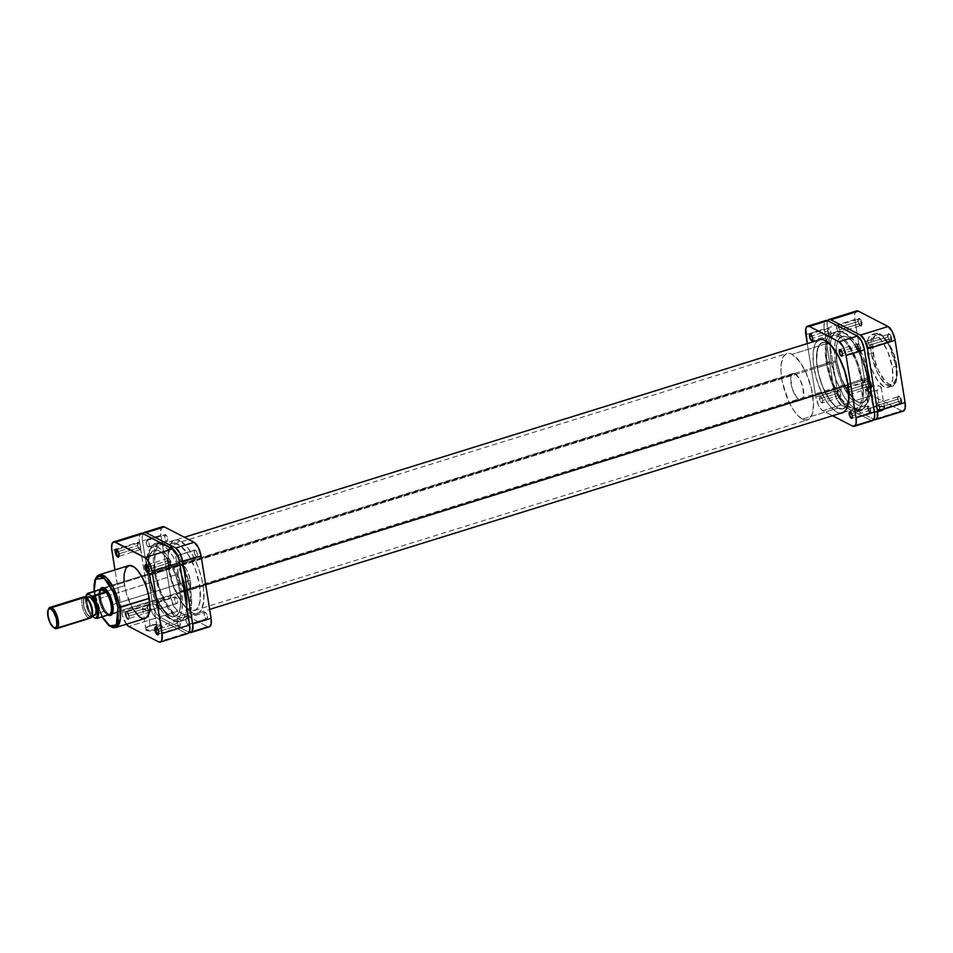 <?xml version="1.0" encoding="UTF-8"?>
<svg xmlns="http://www.w3.org/2000/svg" width="953" height="953" viewBox="0 0 953 953"><rect width="100%" height="100%" fill="white"/><g stroke="black" fill="none" stroke-linecap="round" stroke-linejoin="round"><path stroke-width="0.71" stroke-dasharray="4.76 3.57" d="M896.582 365.523C895.903 358.602 889.673 339.78 880.965 334.968C872.364 330.822 871.578 346.01 873.198 353.42L871.352 353.48L870.887 341.829L875.462 333.455L882.395 336.135L889.34 345.915L895.975 366.226L896.725 365.69L894.188 355.683L890.376 346.416L885.73 339.149L880.965 334.968L877.737 334.265L875.128 335.73L873.353 339.244L872.579 344.498L874.187 358.316L878.344 370.348L885.254 381.164L888.815 383.976L892.044 384.678L895.343 382.26L896.785 378.115L897.118 370.193L896.725 365.69L895.975 366.226A27.637 10.543 -107.3 0 0 875.462 333.455A27.637 10.543 -107.3 0 0 871.352 353.48L867.671 354.623A27.637 10.543 72.7 0 1 871.781 334.598A27.637 10.543 72.7 0 1 892.294 367.37L895.975 366.226L892.294 367.37L892.794 378.782L891.615 383.749L889.435 386.763L886.433 387.549L884.122 386.799L877.82 380.747L872.043 370.038L867.671 354.623L867.444 341.365L868.35 338.244L870.53 335.242L873.532 334.443L875.855 335.194L882.144 341.245L887.922 351.955L892.294 367.37A27.637 10.543 72.7 0 1 888.184 387.394A27.637 10.543 72.7 0 1 867.671 354.623L871.352 353.48A27.637 10.543 -107.3 0 0 891.865 386.251A27.637 10.543 -107.3 0 0 895.975 366.226L896.439 377.876L891.865 386.251L884.932 383.571L877.987 373.802L871.352 353.48L873.198 353.42C873.877 360.353 880.107 379.163 888.815 383.976C897.416 388.121 898.202 372.933 896.582 365.523M861.083 323.186A3.467 1.322 72.7 0 1 859.951 325.569A3.467 1.322 72.7 0 1 857.986 321.578L858.296 321.232A4.169 1.584 -107.3 0 0 860.654 326.009A4.169 1.584 -107.3 0 0 862 323.15L839.629 329.857A3.467 1.322 72.7 0 1 839.116 332.371A3.467 1.322 72.7 0 1 836.531 328.249L857.986 321.578A3.467 1.322 -107.3 0 0 860.571 325.7A3.467 1.322 -107.3 0 0 861.083 323.186A3.467 1.322 -107.3 0 0 858.51 319.064A3.467 1.322 -107.3 0 0 857.986 321.578L836.531 328.249A3.467 1.322 72.7 0 1 837.044 325.735A3.467 1.322 72.7 0 1 839.629 329.857L861.083 323.186L862.096 323.889L861.441 326.152L860.011 325.414L858.677 322.793L858.2 319.815L858.867 318.231L860.666 319.493L862 323.15A4.169 1.584 -107.3 0 0 860.285 318.969A4.169 1.584 -107.3 0 0 858.403 318.767A4.169 1.584 -107.3 0 0 858.296 321.232L857.986 321.578A3.467 1.322 72.7 0 1 858.081 319.529A3.467 1.322 72.7 0 1 859.654 319.696A3.467 1.322 72.7 0 1 861.083 323.186M871.054 385.429A3.467 1.322 72.7 0 1 869.922 387.811A3.467 1.322 72.7 0 1 867.957 383.821L868.266 383.475A4.169 1.584 -107.3 0 0 870.625 388.252A4.169 1.584 -107.3 0 0 871.971 385.393L849.6 392.1A3.467 1.322 72.7 0 1 849.075 394.613A3.467 1.322 72.7 0 1 846.502 390.492L867.957 383.821A3.467 1.322 -107.3 0 0 870.542 387.942A3.467 1.322 -107.3 0 0 871.054 385.429A3.467 1.322 -107.3 0 0 868.481 381.307A3.467 1.322 -107.3 0 0 867.957 383.821L846.502 390.492A3.467 1.322 72.7 0 1 847.014 387.978A3.467 1.322 72.7 0 1 849.6 392.1L871.054 385.429L872.066 386.132L871.411 388.395L869.982 387.657L868.648 385.036L868.171 382.058L868.838 380.473L870.637 381.736L871.971 385.393A4.169 1.584 -107.3 0 0 870.256 381.212A4.169 1.584 -107.3 0 0 868.362 381.009A4.169 1.584 -107.3 0 0 868.266 383.475L867.957 383.821A3.467 1.322 72.7 0 1 868.052 381.772A3.467 1.322 72.7 0 1 869.624 381.939A3.467 1.322 72.7 0 1 871.054 385.429M900.752 400.796A3.467 1.322 72.7 0 1 899.62 403.179A3.467 1.322 72.7 0 1 897.655 399.188L897.964 398.842A4.169 1.584 -107.3 0 0 900.311 403.619A4.169 1.584 -107.3 0 0 901.669 400.76L879.297 407.467A3.467 1.322 72.7 0 1 878.773 409.981A3.467 1.322 72.7 0 1 876.2 405.859L897.655 399.188A3.467 1.322 -107.3 0 0 900.24 403.31A3.467 1.322 -107.3 0 0 900.752 400.796A3.467 1.322 -107.3 0 0 898.167 396.674A3.467 1.322 -107.3 0 0 897.655 399.188L876.2 405.859A3.467 1.322 72.7 0 1 876.712 403.345A3.467 1.322 72.7 0 1 879.297 407.467L900.752 400.796L901.669 400.76L901.097 403.762L899.68 403.024L898.345 400.403L897.857 397.425L898.524 395.84L900.335 397.103L901.669 400.76A4.169 1.584 -107.3 0 0 899.954 396.579A4.169 1.584 -107.3 0 0 898.06 396.377A4.169 1.584 -107.3 0 0 897.964 398.842L897.655 399.188A3.467 1.322 72.7 0 1 897.738 397.139A3.467 1.322 72.7 0 1 899.31 397.306A3.467 1.322 72.7 0 1 900.752 400.796M890.781 338.553A3.467 1.322 72.7 0 1 889.649 340.936A3.467 1.322 72.7 0 1 887.684 336.945L887.993 336.6A4.169 1.584 -107.3 0 0 890.352 341.377A4.169 1.584 -107.3 0 0 891.698 338.518L869.327 345.224A3.467 1.322 72.7 0 1 868.802 347.738A3.467 1.322 72.7 0 1 866.229 343.616L887.684 336.945A3.467 1.322 -107.3 0 0 890.269 341.067A3.467 1.322 -107.3 0 0 890.781 338.553A3.467 1.322 -107.3 0 0 888.208 334.432A3.467 1.322 -107.3 0 0 887.684 336.945L866.229 343.616A3.467 1.322 72.7 0 1 866.742 341.103A3.467 1.322 72.7 0 1 869.327 345.224L890.781 338.553L891.794 339.256L891.126 341.519L889.709 340.781L888.375 338.16L887.898 335.182L888.565 333.598L890.364 334.86L891.698 338.518A4.169 1.584 -107.3 0 0 889.983 334.336A4.169 1.584 -107.3 0 0 888.089 334.134A4.169 1.584 -107.3 0 0 887.993 336.6L887.684 336.945A3.467 1.322 72.7 0 1 887.767 334.896A3.467 1.322 72.7 0 1 889.34 335.063A3.467 1.322 72.7 0 1 890.781 338.553M873.008 406.871A7.946 2.585 170.9 0 1 883.776 406.645A7.946 2.585 170.9 0 1 880.084 410.529L880.501 411.339A8.648 2.811 -9.1 0 0 884.515 407.11A8.648 2.811 -9.1 0 0 872.805 407.36L869.791 386.775A7.946 2.585 170.9 0 1 881.18 387.347A7.946 2.585 170.9 0 1 876.867 390.432L880.084 410.529A7.946 2.585 -9.1 0 0 884.396 407.443A7.946 2.585 -9.1 0 0 873.008 406.871A7.946 2.585 -9.1 0 0 868.695 409.957A7.946 2.585 -9.1 0 0 880.084 410.529L876.867 390.432A7.946 2.585 170.9 0 1 865.479 389.86A7.946 2.585 170.9 0 1 869.791 386.775L873.008 406.871L868.528 409.623L868.421 411.291L872.448 412.435L877.284 412.101L883.133 410.278L885.17 407.92L880.858 406.276L872.805 407.36A8.648 2.811 -9.1 0 0 868.481 409.671A8.648 2.811 -9.1 0 0 871.137 412.315A8.648 2.811 -9.1 0 0 880.501 411.339L880.084 410.529A7.946 2.585 170.9 0 1 871.471 411.422A7.946 2.585 170.9 0 1 869.041 409.004A7.946 2.585 170.9 0 1 873.008 406.871M836.925 361.568L817.305 367.667A34.725 13.247 72.7 0 1 822.463 342.508A34.725 13.247 72.7 0 1 848.241 383.678L867.861 377.579A34.725 13.247 -107.3 0 0 842.083 336.409A34.725 13.247 -107.3 0 0 836.925 361.568A34.725 13.247 -107.3 0 0 862.703 402.738A34.725 13.247 -107.3 0 0 867.861 377.579L848.241 383.678L849.052 395.471L847.384 404.251L845.692 407.074L842.238 409.016L836.424 407.145L831.659 402.559L826.978 395.65L822.796 387.025L818.615 374.148L816.59 361.497L816.685 353.337L818.949 345.534L822.058 342.663L826.096 342.627L829.122 344.2L837.056 353.17L843.965 367.453L848.241 383.678A34.725 13.247 72.7 0 1 843.083 408.837A34.725 13.247 72.7 0 1 817.305 367.667L836.925 361.568L841.201 377.793L848.122 392.088L856.044 401.046L860.499 402.928L863.108 402.583L866.217 399.712L867.647 396.329L868.671 389.372L868.29 380.712L864.693 364.558L861.059 355.195L856.676 347.071L851.911 340.876L847.205 337.159L844.287 336.218L840.522 337.207L837.782 340.995L836.305 347.237L836.925 361.568A34.725 13.247 -107.3 0 0 862.703 402.738A34.725 13.247 -107.3 0 0 867.861 377.579L179.998 591.432A34.725 13.247 72.7 0 1 174.84 616.591A34.725 13.247 72.7 0 1 149.061 575.421L836.925 361.568L841.201 377.793L848.122 392.088L856.044 401.046L860.499 402.928L863.108 402.583L867.004 398.151L868.671 389.372L867.861 377.579L865.693 367.822L859.666 352.312L853.519 342.687L847.205 337.159L844.287 336.218L841.678 336.564L838.569 339.435L836.651 344.915L836.091 352.503L836.925 361.568L149.061 575.421L153.338 591.646L160.259 605.929L168.181 614.899L172.636 616.782L175.245 616.436L178.354 613.565L179.783 610.182L180.808 603.225L180.427 594.565L176.829 578.411L173.196 569.048L168.8 560.912L164.047 554.729L159.342 551.013L156.423 550.072L152.659 551.06L149.919 554.849L148.442 561.091L149.061 575.421A34.725 13.247 72.7 0 1 154.219 550.262A34.725 13.247 72.7 0 1 179.998 591.432L867.861 377.579A34.725 13.247 -107.3 0 0 842.083 336.409A34.725 13.247 -107.3 0 0 836.925 361.568M857.39 310.857L855.758 311.512L854.793 313.811L854.889 319.469L864.859 381.712L867.647 390.301L871.888 395.459L901.586 410.826L903.456 411.029M903.325 411.077A11.805 4.503 -107.3 0 1 901.586 410.826L873.996 419.403L901.586 410.826L871.888 395.459A11.805 4.503 -107.3 0 1 864.859 381.712L837.27 390.289L827.299 328.046L854.889 319.469L864.859 381.712L837.27 390.289A11.805 4.503 72.7 0 0 844.298 404.036L871.888 395.459L844.298 404.036L873.972 419.391L844.298 404.036L841.082 400.665L837.27 390.289L827.299 328.046L827.204 322.388L828.169 320.089M839.629 329.857L838.509 326.808L837.008 325.747L836.46 327.641L837.651 331.31L839.152 332.359L839.629 329.857M869.327 345.224L868.207 342.175L866.706 341.114L866.158 343.009L867.349 346.678L868.85 347.726L869.327 345.224M879.297 407.467L878.178 404.417L876.677 403.357L876.129 405.251L877.32 408.92L878.821 409.969L879.297 407.467M849.6 392.1L848.48 389.05L846.979 387.99L846.431 389.884L847.622 393.553L849.123 394.602L849.6 392.1M856.64 310.916A11.805 4.503 -107.3 0 0 854.889 319.469L827.299 328.046A11.805 4.503 72.7 0 1 827.752 320.708M876.867 390.432L869.458 391.433L865.491 389.92L868.493 387.228L877.201 385.774L880.346 386.418L881.132 387.811L876.867 390.432M181.546 592.23L184.251 591.384L181.546 592.23L182.428 605.203L180.593 614.864L178.735 617.973L176.317 619.736L173.446 620.117L170.242 619.081L163.297 613.005L156.542 602.415L151.003 588.942L147.512 574.623A38.191 14.569 72.7 0 1 147.179 572.288A38.191 14.569 72.7 0 1 153.195 546.951A38.191 14.569 72.7 0 1 181.546 592.23A38.191 14.569 72.7 0 1 175.864 619.903A38.191 14.569 72.7 0 1 147.512 574.623L146.631 561.651L148.465 551.99L150.324 548.88L152.742 547.105L155.613 546.736L158.817 547.761L165.762 553.848L172.517 564.438L178.056 577.911L181.546 592.23M185.68 590.943L205.705 584.713L185.68 590.943M848.003 385.036L869.041 378.496L848.003 385.036M867.742 370.336A38.191 14.569 -107.3 0 0 841.058 333.097A38.191 14.569 -107.3 0 0 835.376 360.77L147.512 574.623L835.376 360.77L834.459 350.799L835.078 342.437L837.187 336.421L840.606 333.264L843.476 332.883L848.373 334.944L855.377 342.27L863.37 357.077L867.969 371.253M870.196 385.167L869.72 396.71L866.599 404.12L862.799 406.252L859.749 405.93L856.413 404.203L849.409 396.877L842.869 385.393L837.77 371.503L835.376 360.77A38.191 14.569 -107.3 0 0 863.74 406.049A38.191 14.569 -107.3 0 0 870.244 386.001M158.663 633.781A3.467 1.322 -107.3 0 0 158.853 633.471A3.467 1.322 -107.3 0 0 158.937 631.422L158.937 631.422A3.467 1.322 72.7 0 1 158.663 633.781M126.141 614.447A3.467 1.322 -107.3 0 0 127.583 617.937A3.467 1.322 -107.3 0 0 129.155 618.104A3.467 1.322 -107.3 0 0 129.239 616.055L128.929 616.4A4.169 1.584 72.7 0 1 128.834 618.866A4.169 1.584 72.7 0 1 126.94 618.664A4.169 1.584 72.7 0 1 125.224 614.482L147.608 607.776A3.467 1.322 -107.3 0 0 150.181 611.897A3.467 1.322 -107.3 0 0 150.693 609.384L129.239 616.055A3.467 1.322 72.7 0 1 128.726 618.568A3.467 1.322 72.7 0 1 126.141 614.447A3.467 1.322 72.7 0 1 126.666 611.933A3.467 1.322 72.7 0 1 129.239 616.055L150.693 609.384A3.467 1.322 -107.3 0 0 148.12 605.262A3.467 1.322 -107.3 0 0 147.608 607.776L125.224 614.482L126.57 618.14L128.369 619.402L129.024 617.139L127.595 612.743L125.534 611.671L125.224 614.482A4.169 1.584 72.7 0 1 126.582 611.623A4.169 1.584 72.7 0 1 128.929 616.4L129.239 616.055A3.467 1.322 -107.3 0 0 127.273 612.064A3.467 1.322 -107.3 0 0 126.141 614.447M118.994 556.171A3.467 1.322 -107.3 0 0 119.185 555.861A3.467 1.322 -107.3 0 0 119.268 553.812L119.268 553.812A3.467 1.322 72.7 0 1 118.994 556.171M148.692 571.538A3.467 1.322 -107.3 0 0 148.882 571.228A3.467 1.322 -107.3 0 0 148.966 569.179L148.966 569.179A3.467 1.322 72.7 0 1 148.692 571.538M100.863 588.346L99.457 593.219L100.339 600.89L103.234 608.788L108.463 615.15A14.581 5.563 72.7 0 1 99.791 598.174L100.72 598.139A13.89 5.301 -107.3 0 0 110.214 614.685M112.573 613.136A13.89 5.301 -107.3 0 0 112.74 612.779A13.89 5.301 -107.3 0 0 113.085 604.547L113.085 604.547A13.89 5.301 72.7 0 1 112.573 613.136M157.209 629.123A7.946 2.585 170.9 0 1 154.898 629.695A7.946 2.585 170.9 0 1 146.166 627.586A7.946 2.585 170.9 0 1 150.133 625.454L149.919 625.942A8.648 2.811 -9.1 0 0 145.606 628.265A8.648 2.811 -9.1 0 0 148.263 630.898A8.648 2.811 -9.1 0 0 157.626 629.933L153.993 609.027A7.946 2.585 170.9 0 1 142.605 608.443A7.946 2.585 170.9 0 1 146.905 605.358L150.133 625.454A7.946 2.585 -9.1 0 0 145.821 628.551A7.946 2.585 -9.1 0 0 154.898 629.695A7.946 2.585 -9.1 0 0 157.209 629.123A7.946 2.585 -9.1 0 0 161.522 626.026A7.946 2.585 -9.1 0 0 150.133 625.454L146.905 605.358A7.946 2.585 170.9 0 1 149.895 604.655A7.946 2.585 170.9 0 1 158.293 605.929A7.946 2.585 170.9 0 1 153.993 609.027L157.209 629.123L157.626 629.933L159.044 629.433L162.26 627.074L160.509 625.228L154.815 624.965L148.513 626.443L145.249 629.361L149.573 631.017L157.626 629.933A8.648 2.811 -9.1 0 0 161.629 625.692A8.648 2.811 -9.1 0 0 149.919 625.942L150.133 625.454A7.946 2.585 170.9 0 1 160.902 625.228A7.946 2.585 170.9 0 1 157.209 629.123M128.738 565.606A27.637 10.543 -107.3 0 0 124.629 585.63L95.205 594.779A27.637 10.543 72.7 0 1 99.303 574.754L94.74 583.129L95.205 594.779L94.454 595.315L94.085 591.301M177.294 623.143A3.467 1.322 -107.3 0 0 179.879 627.265A3.467 1.322 -107.3 0 0 180.391 624.751L158.937 631.422L180.391 624.751A3.467 1.322 -107.3 0 0 177.818 620.629A3.467 1.322 -107.3 0 0 177.294 623.143L157.864 629.194L177.294 623.143L178.032 620.606L180.26 624.096L179.914 627.253L178.414 626.192L177.294 623.143M137.637 545.533A3.467 1.322 -107.3 0 0 140.21 549.655A3.467 1.322 -107.3 0 0 140.722 547.141L119.268 553.812L140.722 547.141A3.467 1.322 -107.3 0 0 138.149 543.019A3.467 1.322 -107.3 0 0 137.637 545.533L118.196 551.573L137.637 545.533L138.364 542.996L140.413 545.831L140.246 549.643L138.757 548.583L137.637 545.533M167.323 560.9A3.467 1.322 -107.3 0 0 169.908 565.022A3.467 1.322 -107.3 0 0 170.42 562.508L148.966 569.179L170.42 562.508A3.467 1.322 -107.3 0 0 167.847 558.387A3.467 1.322 -107.3 0 0 167.323 560.9L147.894 566.94L167.323 560.9L168.062 558.363L170.111 561.198L169.944 565.01L168.443 563.95L167.323 560.9M177.961 574.123A13.89 5.301 -107.3 0 0 188.277 590.586A13.89 5.301 -107.3 0 0 190.338 580.532L113.085 604.547L190.338 580.532L190.445 587.191L188.432 590.526L186.228 590.288L183.703 588.084L179.224 579.329L177.639 569.406L178.306 565.891L179.867 564.116L182.071 564.355L185.859 568.322L188.134 572.789L190.338 580.532A13.89 5.301 -107.3 0 0 180.022 564.069A13.89 5.301 -107.3 0 0 177.961 574.123L100.72 598.139L177.961 574.123M188.277 590.586L111.024 614.602A13.89 5.301 72.7 0 1 100.72 598.139A13.89 5.301 72.7 0 1 102.781 588.072L180.022 564.069M179.998 591.432L199.618 585.333A34.725 13.247 -107.3 0 0 173.839 544.163A34.725 13.247 -107.3 0 0 168.681 569.322L149.061 575.421A34.725 13.247 72.7 0 1 154.219 550.262A34.725 13.247 72.7 0 1 179.998 591.432L180.617 605.763L179.14 612.005L176.4 615.793L172.636 616.782L169.717 615.841L161.819 608.24L154.553 594.779L149.061 575.421L148.442 561.091L149.919 554.849L152.659 551.06L156.423 550.072L159.342 551.013L164.047 554.729L168.8 560.912L175.721 575.207L179.998 591.432A34.725 13.247 72.7 0 1 174.84 616.591A34.725 13.247 72.7 0 1 149.061 575.421L168.681 569.322A34.725 13.247 -107.3 0 0 194.46 610.492A34.725 13.247 -107.3 0 0 199.618 585.333L179.998 591.432M126.701 624.584L122.27 614.923L114.956 569.894L121.817 612.719L149.407 604.142L152.194 612.731L155.375 617.139L186.133 633.257L188.003 633.459M124.057 580.722L126.356 593.397L132.36 607.966M138.59 616.067L139.853 617.056M142.259 618.306L143.403 618.557M144.475 618.545L145.475 618.283M129.417 565.463L128.417 565.725M93.954 591.348L94.454 595.315L102.042 616.877L96.992 605.322L94.049 590.812M101.911 616.913L94.454 595.315L95.205 594.779L101.84 615.09L108.785 624.87L115.718 627.55A27.637 10.543 72.7 0 1 95.205 594.779L124.629 585.63A27.637 10.543 -107.3 0 0 145.142 618.402M141.937 533.275L139.734 534.907L139.198 539.803L149.407 604.142L139.436 541.9L111.846 550.477L139.436 541.9A11.805 4.503 -107.3 0 1 141.187 533.346M168.681 569.322L172.958 585.547L179.867 599.83L184.632 606.025L189.337 609.741L192.256 610.682L196.02 609.694L198.76 605.905L200.237 599.663L199.618 585.333L195.341 569.108L188.42 554.813L180.498 545.855L176.043 543.972L172.279 544.961L169.539 548.749L168.062 554.991L168.681 569.322M104.89 588.406A13.89 5.301 72.7 0 1 113.085 604.547A13.89 5.301 -107.3 0 0 105.235 588.609A13.89 5.301 -107.3 0 0 104.89 588.406M126.415 624.227A11.805 4.503 72.7 0 1 121.817 612.719L149.407 604.142A11.805 4.503 -107.3 0 0 156.435 617.889L128.846 626.466L156.435 617.889L186.133 633.257L158.543 641.834L186.133 633.257A11.805 4.503 -107.3 0 0 187.872 633.507M146.679 565.046A3.467 1.322 72.7 0 1 148.966 569.179A3.467 1.322 -107.3 0 0 147 565.189A3.467 1.322 -107.3 0 0 146.679 565.046M116.981 549.678A3.467 1.322 72.7 0 1 119.268 553.812A3.467 1.322 -107.3 0 0 117.302 549.821A3.467 1.322 -107.3 0 0 116.981 549.678M147.608 607.776L148.072 605.274L149.573 606.322L150.765 609.991L150.217 611.886L148.716 610.825L147.608 607.776M156.649 627.288A3.467 1.322 72.7 0 1 158.937 631.422A3.467 1.322 -107.3 0 0 156.971 627.431A3.467 1.322 -107.3 0 0 156.649 627.288M146.905 605.358L154.315 604.357L158.293 605.87L157.293 607.502L153.993 609.027L146.583 610.015L142.616 608.502L143.605 606.882L146.905 605.358M102.054 588.466A13.89 5.301 -107.3 0 0 100.72 598.139L99.791 598.174A14.581 5.563 72.7 0 1 100.351 589.097M83.614 596.947A11.114 4.241 -107.3 0 0 82.339 606.894A11.114 4.241 -107.3 0 0 88.581 617.925L54.976 628.372L88.581 617.925L89.391 616.591A10.006 3.812 -107.3 0 0 92.107 615.483L90.237 616.853L87.569 614.995L83.816 606.811L83.685 599.02L85.556 597.638L87.295 598.544M85.901 597.591L85.258 597.186L85.901 597.591M107.451 614.78L799.293 399.7A13.89 5.301 -107.3 0 0 801.342 399.986A13.89 5.301 -107.3 0 0 802.938 387.561A13.89 5.301 -107.3 0 0 795.147 373.767L104.818 588.37L795.147 373.767L792.932 373.528L791.371 375.291L790.704 378.806L792.3 388.729L796.768 397.484L799.293 399.7L801.509 399.938L803.522 396.591L802.879 387.335L800.127 379.818L795.147 373.767A13.89 5.301 -107.3 0 0 793.099 373.469A13.89 5.301 -107.3 0 0 791.502 385.905A13.89 5.301 -107.3 0 0 799.293 399.7L107.451 614.78A13.89 5.301 -107.3 0 0 107.999 615.019A13.89 5.301 72.7 0 1 107.451 614.78L107.451 614.78A13.89 5.301 72.7 0 1 100.125 602.796A13.89 5.301 72.7 0 1 100.041 589.454A13.89 5.301 -107.3 0 0 99.529 590.384A13.89 5.301 -107.3 0 0 100.315 603.392A13.89 5.301 -107.3 0 0 107.034 614.554A13.89 5.301 -107.3 0 0 107.451 614.78M802.414 419.141L837.973 408.087A34.725 13.247 -107.3 0 0 843.083 408.837A34.725 13.247 -107.3 0 0 847.062 377.745A34.725 13.247 -107.3 0 0 827.585 343.259L792.026 354.313A34.725 13.247 72.7 0 1 811.503 388.8A34.725 13.247 72.7 0 1 807.525 419.892A34.725 13.247 72.7 0 1 802.414 419.141A34.725 13.247 72.7 0 1 782.937 384.655A34.725 13.247 72.7 0 1 786.904 353.563A34.725 13.247 72.7 0 1 792.026 354.313L827.585 343.259L832.303 346.975L837.056 353.17L841.439 361.294L845.085 370.657L848.241 383.678L849.087 392.743L848.527 400.343L846.598 405.811L843.488 408.682L839.462 408.718L836.424 407.145L830.063 400.486L822.796 387.025L818.615 374.148L816.59 361.497L817.531 348.917L820.902 343.306L824.667 342.318L827.585 343.259A34.725 13.247 -107.3 0 0 822.463 342.508A34.725 13.247 -107.3 0 0 818.484 373.6A34.725 13.247 -107.3 0 0 837.973 408.087L802.414 419.141L797.697 415.425L792.944 409.242L788.56 401.106L782.33 381.939L781.031 372.552L781.126 364.391L783.39 356.589L786.499 353.718L789.108 353.372L792.026 354.313L799.924 361.914L805.881 372.349L811.372 388.252L813.528 403.798L812.468 413.483L809.085 419.094L805.333 420.082L802.414 419.141M108.285 614.923A13.545 5.17 72.7 0 1 107.081 614.554L108.547 614.935M86.163 597.805A10.006 3.812 -107.3 0 0 83.483 605.203A10.006 3.812 -107.3 0 0 89.391 616.591L88.581 617.925A11.114 4.241 -107.3 0 0 90.213 618.163M94.573 615.352L89.344 616.329A9.721 3.705 72.7 0 1 83.9 606.668A9.721 3.705 72.7 0 1 85.008 597.972A9.721 3.705 72.7 0 1 86.437 598.174L86.437 598.174A9.721 3.705 72.7 0 1 91.893 607.835A9.721 3.705 72.7 0 1 90.785 616.531A9.721 3.705 72.7 0 1 89.344 616.329L93.025 615.185A9.721 3.705 -107.3 0 0 94.466 615.388M85.734 597.031L86.64 606.716L91.083 615.96A12.854 4.896 72.7 0 1 85.675 597.436M88.689 596.828A9.721 3.705 -107.3 0 0 87.569 605.524A9.721 3.705 -107.3 0 0 93.025 615.185L89.534 610.944L87.605 605.679L87.021 600.569L87.962 597.317M88.569 596.864L89.308 596.769M91 615.412A13.545 5.17 72.7 0 1 86.151 602.796A13.545 5.17 72.7 0 1 87.462 593.362A13.545 5.17 -107.3 0 0 86.151 602.796A13.545 5.17 -107.3 0 0 91 615.412L103.877 611.409L107.081 614.554A13.545 5.17 72.7 0 1 106.688 614.328A13.545 5.17 72.7 0 1 103.877 611.409A13.545 5.17 72.7 0 1 99.362 590.765A13.545 5.17 72.7 0 1 100.339 589.359A13.545 5.17 -107.3 0 0 99.029 598.794A13.545 5.17 -107.3 0 0 103.877 611.409L109.786 614.471L103.877 611.409L91.083 615.96M89.344 616.329L91.512 616.043L92.31 614.161L91.857 607.68L88.212 599.723L84.9 598.007L83.483 600.342L83.935 606.823L85.865 612.088L89.344 616.329M48.639 608.848A11.114 4.241 -107.3 0 0 49.175 618.926A11.114 4.241 -107.3 0 0 54.333 627.956A11.114 4.241 72.7 0 1 49.353 619.521A11.114 4.241 72.7 0 1 48.412 609.539M88.581 617.925A11.114 4.241 72.7 0 1 82.863 608.812A11.114 4.241 72.7 0 1 82.399 598.067M158.246 609.158A3.467 1.322 72.7 0 1 156.304 605.703A3.467 1.322 72.7 0 1 156.697 602.594A3.467 1.322 72.7 0 1 157.209 602.665L175.602 596.947A3.467 1.322 -107.3 0 0 175.09 596.876A3.467 1.322 -107.3 0 0 174.697 599.985A3.467 1.322 -107.3 0 0 176.639 603.44L158.246 609.158L156.113 604.488L156.923 602.57L158.46 604.19L159.354 607.323L158.543 609.241L176.639 603.44L174.709 600.045L175.316 596.852L177.544 600.342L177.699 602.653L176.639 603.44A3.467 1.322 -107.3 0 0 177.151 603.511A3.467 1.322 -107.3 0 0 177.556 600.402A3.467 1.322 -107.3 0 0 175.602 596.947L157.209 602.665A3.467 1.322 72.7 0 1 159.163 606.12A3.467 1.322 72.7 0 1 158.758 609.229A3.467 1.322 72.7 0 1 158.246 609.158M148.287 546.915A3.467 1.322 72.7 0 1 146.333 543.46A3.467 1.322 72.7 0 1 146.726 540.351A3.467 1.322 72.7 0 1 147.238 540.422L165.631 534.704A3.467 1.322 -107.3 0 0 165.119 534.633A3.467 1.322 -107.3 0 0 164.726 537.742A3.467 1.322 -107.3 0 0 166.668 541.197L148.287 546.915L146.143 542.245L146.953 540.327L148.489 541.935L149.395 545.652L148.573 546.998L166.668 541.197L164.738 537.802L165.346 534.609L167.573 538.1L167.621 540.804L166.668 541.197A3.467 1.322 -107.3 0 0 167.18 541.268A3.467 1.322 -107.3 0 0 167.585 538.159A3.467 1.322 -107.3 0 0 165.631 534.704L147.238 540.422A3.467 1.322 72.7 0 1 149.192 543.877A3.467 1.322 72.7 0 1 148.787 546.986A3.467 1.322 72.7 0 1 148.287 546.915M178.878 559.185L179.033 561.496L177.973 562.282A3.467 1.322 72.7 0 1 176.031 558.827A3.467 1.322 72.7 0 1 176.424 555.718A3.467 1.322 72.7 0 1 176.936 555.79L195.329 550.072A3.467 1.322 -107.3 0 0 194.817 550A3.467 1.322 -107.3 0 0 194.424 553.109A3.467 1.322 -107.3 0 0 196.366 556.564L177.973 562.282L176.46 560.173L175.828 557.052L176.65 555.694L178.461 557.898M187.944 624.525A3.467 1.322 72.7 0 1 186.002 621.07A3.467 1.322 72.7 0 1 186.395 617.961A3.467 1.322 72.7 0 1 186.907 618.032L205.3 612.314A3.467 1.322 -107.3 0 0 204.788 612.243A3.467 1.322 -107.3 0 0 204.395 615.352A3.467 1.322 -107.3 0 0 206.336 618.807L187.944 624.525L185.811 619.855L186.621 617.937L188.158 619.557L189.051 622.69L188.241 624.608L206.336 618.807L204.407 615.412L204.24 613.089L205.014 612.219L207.23 615.709L207.397 618.032L206.336 618.807A3.467 1.322 -107.3 0 0 206.849 618.878A3.467 1.322 -107.3 0 0 207.254 615.769A3.467 1.322 -107.3 0 0 205.3 612.314L186.907 618.032A3.467 1.322 72.7 0 1 188.861 621.487A3.467 1.322 72.7 0 1 188.456 624.596A3.467 1.322 72.7 0 1 187.944 624.525M166.406 542.865A40.788 15.558 -107.3 0 0 160.592 541.935A40.788 15.558 -107.3 0 0 155.649 578.245A40.788 15.558 -107.3 0 0 178.604 619.033L173.72 620.725A40.979 15.629 72.7 0 1 150.669 579.758A40.979 15.629 72.7 0 1 155.637 543.281A40.979 15.629 72.7 0 1 161.462 544.223L166.406 542.865L161.462 544.223L167.025 548.606L172.636 555.909L177.818 565.51L181.642 575.159A40.979 15.629 72.7 0 0 161.462 544.223L156.435 543.127L153.588 544.282L151.277 546.915L149.597 550.905L148.346 562.33L150.896 580.675L155.827 595.875L164.392 611.755L170.039 618.152L173.72 620.725L178.604 619.033A40.788 15.558 -107.3 0 0 184.811 619.831A40.788 15.558 -107.3 0 0 189.218 583.117A40.788 15.558 -107.3 0 0 166.406 542.865L162.975 541.769L159.913 542.162L157.328 544.056L155.339 547.367L153.6 554.706L153.338 560.9L155.017 575.326L160.783 594.291L167.478 607.383L174.935 616.46L180.355 619.772L183.607 620.117L186.443 618.962L188.742 616.353L191.398 607.192L191.184 594.041L189.135 582.736L184.215 567.607L179.307 557.481L173.815 549.369L166.406 542.865M180.26 540.97A38.334 14.617 -107.3 0 0 174.602 540.148A38.334 14.617 -107.3 0 0 170.218 574.468A38.334 14.617 -107.3 0 0 191.72 612.541L178.235 616.734A38.334 14.617 72.7 0 1 156.721 578.662A38.334 14.617 72.7 0 1 161.117 544.342A38.334 14.617 72.7 0 1 166.763 545.164L180.26 540.97L166.763 545.164A38.334 14.617 72.7 0 1 188.277 583.236A38.334 14.617 72.7 0 1 183.881 617.556A38.334 14.617 72.7 0 1 178.235 616.734L191.72 612.541A38.334 14.617 -107.3 0 0 197.366 613.363A38.334 14.617 -107.3 0 0 201.762 579.043A38.334 14.617 -107.3 0 0 180.26 540.97L187.229 547.07L192.387 554.694L198.343 567.678L201.619 578.435L203.537 589.061L203.751 601.414L201.25 610.027L199.094 612.481L196.425 613.565L193.364 613.244L188.277 610.134L181.273 601.605L173.625 585.833L169.551 571.466L167.978 557.91L169.146 547.225L170.718 543.484L174.161 540.303L177.032 539.934L180.26 540.97M163.392 526.604L161.188 528.236L160.89 535.229L170.861 597.471L173.649 606.06L177.889 611.218L207.587 626.586L209.457 626.788M178.95 559.506A3.467 1.322 72.7 0 1 178.485 562.353A3.467 1.322 72.7 0 1 177.973 562.282L196.366 556.564L194.436 553.169L194.781 550.012L196.282 551.06L197.271 553.467L197.426 555.778L196.366 556.564A3.467 1.322 -107.3 0 0 196.878 556.635A3.467 1.322 -107.3 0 0 197.283 553.526A3.467 1.322 -107.3 0 0 195.329 550.072L176.936 555.79A3.467 1.322 72.7 0 1 178.414 557.803M143.367 532.989L142.223 536.932L142.509 540.947L152.468 603.189L156.28 613.565L159.496 616.936L189.171 632.292L207.587 626.586L177.889 611.218L159.496 616.936L189.171 632.292L207.587 626.586A11.805 4.503 -107.3 0 0 209.326 626.836M186.8 605.834L185.585 614.042L182.833 619.521L178.759 621.821L173.72 620.725A40.979 15.629 72.7 0 0 179.962 621.535A40.979 15.629 72.7 0 0 186.74 606.966M162.653 526.675A11.805 4.503 -107.3 0 0 160.89 535.229L142.509 540.947L152.468 603.189L170.861 597.471L160.89 535.229L142.509 540.947A11.805 4.503 72.7 0 1 142.95 533.609M166.763 545.164L171.969 549.262L178.902 558.887L184.858 571.871L188.134 582.628L190.052 593.254L190.266 605.608L187.765 614.22L185.609 616.674L182.94 617.758L179.879 617.437L174.792 614.328L167.776 605.798L160.14 590.026L156.066 575.66L154.493 562.103L155.661 551.418L157.233 547.677L160.664 544.497L163.547 544.127L166.763 545.164M152.468 603.189L170.861 597.471A11.805 4.503 -107.3 0 0 177.889 611.218L159.496 616.936A11.805 4.503 72.7 0 1 152.468 603.189M837.925 393.16A3.467 1.322 -107.3 0 0 840.498 397.282A3.467 1.322 -107.3 0 0 841.011 394.768L822.618 400.486A3.467 1.322 72.7 0 1 822.105 403A3.467 1.322 72.7 0 1 819.532 398.878L837.925 393.16L839.033 396.222L840.534 397.27L840.88 394.113L839.581 391.278L838.39 390.659L837.925 393.16L819.532 398.878L820.652 401.94L822.141 402.988L822.618 400.486L821.498 397.437L819.997 396.377L819.532 398.878A3.467 1.322 72.7 0 1 820.045 396.365A3.467 1.322 72.7 0 1 822.618 400.486L841.011 394.768A3.467 1.322 -107.3 0 0 838.437 390.647A3.467 1.322 -107.3 0 0 837.925 393.16M867.611 408.527A3.467 1.322 -107.3 0 0 870.196 412.649A3.467 1.322 -107.3 0 0 870.708 410.135L852.316 415.853L870.708 410.135L869.589 407.086L868.088 406.026L867.54 407.92L868.731 411.589L870.232 412.637L870.708 410.135A3.467 1.322 -107.3 0 0 868.135 406.014A3.467 1.322 -107.3 0 0 867.611 408.527L851.589 413.519L867.611 408.527M857.64 346.284A3.467 1.322 -107.3 0 0 860.225 350.406A3.467 1.322 -107.3 0 0 860.738 347.893L842.345 353.611L860.738 347.893L859.618 344.843L858.117 343.783L857.569 345.677L858.76 349.346L860.261 350.394L860.738 347.893A3.467 1.322 -107.3 0 0 858.165 343.771A3.467 1.322 -107.3 0 0 857.64 346.284L841.618 351.276L857.64 346.284M827.954 330.917A3.467 1.322 -107.3 0 0 830.528 335.039A3.467 1.322 -107.3 0 0 831.04 332.526L812.647 338.244L831.04 332.526L829.92 329.476L828.431 328.416L827.883 330.31L829.074 333.979L830.79 334.86L831.04 332.526A3.467 1.322 -107.3 0 0 828.467 328.404A3.467 1.322 -107.3 0 0 827.954 330.917L811.92 335.909L827.954 330.917M862.596 381.45A40.788 15.558 72.7 0 1 856.33 411.065A40.788 15.558 72.7 0 1 826.251 362.652L831.076 361.08A40.979 15.629 -107.3 0 0 861.286 409.719A40.979 15.629 -107.3 0 0 867.575 379.973L862.596 381.45L867.575 379.973L866.039 372.325L861.095 357.125L852.53 341.245L846.883 334.848L843.202 332.275L838.163 331.179L835.328 332.335L832.088 336.802L830.754 341.424L830.087 350.382L831.076 361.08L836.126 380.235L844.287 397.091L849.897 404.394L853.638 407.67L858.903 409.885L863.335 408.718L866.563 404.251L868.314 396.889L867.575 379.973A40.979 15.629 -107.3 0 0 836.96 331.465A40.979 15.629 -107.3 0 0 831.076 361.08L826.251 362.652A40.788 15.558 72.7 0 1 832.112 333.169A40.788 15.558 72.7 0 1 862.596 381.45L863.323 398.294L861.583 405.633L858.367 410.064L855.532 411.219L850.529 410.135L844.989 405.764L839.402 398.497L831.278 381.712L826.251 362.652L825.524 345.808L827.264 338.482L830.48 334.038L833.315 332.883L838.33 333.967L843.858 338.339L847.61 342.901L856.139 358.709L860.035 369.99L862.596 381.45M841.094 413.09A38.334 14.617 72.7 0 1 813.862 367.405L827.347 363.212A38.334 14.617 -107.3 0 0 855.806 408.658A38.334 14.617 -107.3 0 0 861.5 380.89L848.015 385.083L861.5 380.89A38.334 14.617 -107.3 0 0 833.041 335.444A38.334 14.617 -107.3 0 0 827.347 363.212L813.862 367.405A38.334 14.617 72.7 0 1 818.413 340.138M872.805 420.559L870.923 420.356L841.237 404.989L822.844 410.707L832.565 415.734L821.784 409.957L818.603 405.549L815.816 396.96L807.274 343.604L815.816 396.96L834.209 391.242L824 326.903L824.536 322.007L826.739 320.387M819.103 339.804L815.673 342.973L813.171 351.586L813.385 363.939L816.256 378.174L821.379 392.124L827.943 403.643L834.971 410.993L838.318 412.732L841.38 413.054M872.662 420.607A11.805 4.503 -107.3 0 1 870.923 420.356L852.53 426.074L870.923 420.356L841.237 404.989L836.996 399.831L834.209 391.242L824.238 328.999L805.845 334.717L824.238 328.999A11.805 4.503 -107.3 0 1 825.989 320.446M861.5 380.89L856.783 362.974L849.147 347.202L845.668 342.365L840.391 337.302L835.471 335.23L831.326 336.326L829.158 338.78L827.037 344.819L826.418 353.206L827.347 363.212L832.064 381.129L839.7 396.901L848.456 406.8L853.376 408.873L857.533 407.777L860.547 403.607L862.191 396.722L861.5 380.89M841.237 404.989L822.844 410.707A11.805 4.503 72.7 0 1 815.816 396.96L834.209 391.242A11.805 4.503 -107.3 0 0 841.237 404.989M871.781 334.598L875.462 333.455C880.655 329.416 894.533 347.214 896.725 365.69C897.69 379.449 896.07 386.31 891.865 386.251L888.184 387.394M859.951 325.569L860.654 326.009M869.922 387.811L870.625 388.252M899.62 403.179L900.311 403.619M889.649 340.936L890.352 341.377M883.776 406.645L884.515 407.11M881.18 387.347L884.396 407.443M849.075 394.613L870.542 387.942M878.773 409.981L900.24 403.31M868.802 347.738L890.269 341.067M839.116 332.371L860.571 325.7M173.839 544.163L786.904 353.563M194.46 610.492L807.525 419.892M837.044 325.735L858.51 319.064M866.742 341.103L888.208 334.432M876.712 403.345L898.167 396.674M847.014 387.978L868.481 381.307M865.479 389.86L868.695 409.957M869.041 409.004L868.481 409.671M887.767 334.896L888.089 334.134M897.738 397.139L898.06 396.377M868.052 381.772L868.362 381.009M858.081 319.529L858.403 318.767M153.195 546.951L184.358 537.266M820.783 339.399L841.058 333.097M175.864 619.903L209.66 609.396M843.465 412.351L863.74 406.049M158.853 633.471L158.532 634.233M129.155 618.104L128.834 618.866M119.185 555.861L118.863 556.623M148.882 571.228L148.561 571.991M112.74 612.779L112.418 613.541M146.166 627.586L145.606 628.265M142.605 608.443L145.821 628.551M179.879 627.265L158.412 633.936M150.181 611.897L128.726 618.568M140.21 549.655L118.756 556.326M169.908 565.022L148.454 571.693M801.342 399.986L111.024 614.602M793.099 373.469L102.781 588.072M167.847 558.387L146.381 565.058M138.149 543.019L116.695 549.69M148.12 605.262L126.666 611.933M177.818 620.629L156.352 627.3M158.293 605.929L161.522 626.026M160.902 625.228L161.629 625.692M105.235 588.609L104.532 588.168M147 565.189L146.309 564.748M117.302 549.821L116.611 549.381M127.273 612.064L126.582 611.623M156.971 627.431L156.268 626.991M90.785 616.531L91.798 616.222M85.008 597.972L86.02 597.65M85.567 597.364L90.797 615.745M156.697 602.594L175.09 596.876M146.726 540.351L165.119 534.633M176.424 555.718L194.817 550M186.395 617.961L204.788 612.243M160.592 541.935L155.637 543.281M174.602 540.148L161.117 544.342M197.366 613.363L183.881 617.556M184.811 619.831L179.962 621.535M188.456 624.596L206.849 618.878M178.485 562.353L196.878 556.635M148.787 546.986L167.18 541.268M158.758 609.229L177.151 603.511M840.498 397.282L822.105 403M870.196 412.649L851.803 418.367M860.225 350.406L841.833 356.124M830.528 335.039L812.135 340.757M856.33 411.065L861.286 409.719M842.321 412.852L855.806 408.658M819.556 339.637L833.041 335.444M832.112 333.169L836.96 331.465M828.467 328.404L810.074 334.122M858.165 343.771L839.772 349.489M868.135 406.014L849.742 411.732M838.437 390.647L820.045 396.365"/><path stroke-width="1.43" d="M903.456 411.029L905.171 408.194L905.076 402.523L895.105 340.281L892.318 331.692L888.077 326.534L858.379 311.166L856.509 310.964M827.597 321.054L828.919 319.541L830.802 319.743L860.488 335.111L864.728 340.269L867.516 348.858L877.487 411.1L877.189 418.093L875.867 419.606L873.996 419.403A11.805 4.503 72.7 0 0 875.736 419.654L903.325 411.077A11.805 4.503 -107.3 0 0 905.076 402.523L877.487 411.1L867.516 348.858L895.105 340.281L905.076 402.523L877.487 411.1A11.805 4.503 72.7 0 1 875.736 419.654M830.802 319.743L858.379 311.166L888.077 326.534L860.488 335.111L830.802 319.743L858.379 311.166A11.805 4.503 -107.3 0 0 856.64 310.916L829.062 319.493A11.805 4.503 72.7 0 1 830.802 319.743M867.516 348.858L895.105 340.281A11.805 4.503 -107.3 0 0 888.077 326.534L860.488 335.111A11.805 4.503 72.7 0 1 867.516 348.858M825.858 320.494L827.728 320.696A11.805 4.503 72.7 0 1 829.062 319.493M184.251 591.384L185.68 590.943L184.251 591.384M205.705 584.713L848.003 385.036L205.705 584.713M869.041 378.496L869.41 378.377A38.191 14.569 -107.3 0 0 867.742 370.336L870.244 386.001A38.191 14.569 -107.3 0 0 869.41 378.377L869.041 378.496M155.839 629.814A3.467 1.322 -107.3 0 0 157.102 633.078A3.467 1.322 -107.3 0 0 158.663 633.781A3.467 1.322 72.7 0 1 158.412 633.936A3.467 1.322 72.7 0 1 155.839 629.814L157.864 629.194L155.839 629.814A3.467 1.322 72.7 0 1 156.352 627.3A3.467 1.322 72.7 0 1 156.649 627.288A3.467 1.322 -107.3 0 0 155.839 629.814L154.922 629.85L155.839 629.814M158.627 631.768A4.169 1.584 72.7 0 1 158.532 634.233A4.169 1.584 72.7 0 1 156.637 634.031A4.169 1.584 72.7 0 1 154.922 629.85L156.256 633.507L158.055 634.769L158.627 631.768L157.293 628.11L155.22 627.038L154.922 629.85A4.169 1.584 72.7 0 1 156.268 626.991A4.169 1.584 72.7 0 1 158.627 631.768M116.171 552.204A3.467 1.322 -107.3 0 0 117.433 555.468A3.467 1.322 -107.3 0 0 118.994 556.171A3.467 1.322 72.7 0 1 118.756 556.326A3.467 1.322 72.7 0 1 116.171 552.204L118.196 551.573L116.171 552.204A3.467 1.322 72.7 0 1 116.695 549.69A3.467 1.322 72.7 0 1 116.981 549.678A3.467 1.322 -107.3 0 0 116.171 552.204L115.253 552.24L116.171 552.204M118.97 554.158A4.169 1.584 72.7 0 1 118.863 556.623A4.169 1.584 72.7 0 1 116.969 556.421A4.169 1.584 72.7 0 1 115.253 552.24L116.6 555.897L118.398 557.16L118.97 554.158L117.624 550.5L115.563 549.428L115.253 552.24A4.169 1.584 72.7 0 1 116.611 549.381A4.169 1.584 72.7 0 1 118.97 554.158M145.869 567.571A3.467 1.322 -107.3 0 0 147.131 570.835A3.467 1.322 -107.3 0 0 148.692 571.538A3.467 1.322 72.7 0 1 148.454 571.693A3.467 1.322 72.7 0 1 145.869 567.571L147.894 566.94L145.869 567.571A3.467 1.322 72.7 0 1 146.381 565.058A3.467 1.322 72.7 0 1 146.679 565.046A3.467 1.322 -107.3 0 0 145.869 567.571L144.951 567.607L145.869 567.571M148.656 569.525A4.169 1.584 72.7 0 1 148.561 571.991A4.169 1.584 72.7 0 1 146.667 571.788A4.169 1.584 72.7 0 1 144.951 567.607L146.297 571.264L148.096 572.527L148.751 570.263L147.322 565.868L145.261 564.795L144.951 567.607A4.169 1.584 72.7 0 1 146.309 564.748A4.169 1.584 72.7 0 1 148.656 569.525M110.214 614.685A13.89 5.301 -107.3 0 0 112.573 613.136A13.89 5.301 72.7 0 1 111.024 614.602M100.351 589.097A14.581 5.563 72.7 0 1 104.532 588.168A14.581 5.563 72.7 0 1 112.788 604.893A14.581 5.563 72.7 0 1 112.418 613.541A14.581 5.563 72.7 0 1 108.451 615.138L110.786 615.4L112.895 611.897L112.788 604.893L111.453 599.425L109.345 594.279L105.414 588.835L102.876 587.524L100.148 589.526M143.403 618.557L146.393 617.758L149.085 613.303L149.895 607.764L149.252 598.377L117.981 607.585L112.835 590.657L108.332 582.771L103.532 577.732L99.136 576.327L95.836 578.745L94.121 584.642L94.085 591.301L95.598 579.174L104.282 578.316L113.919 593.159L117.981 607.585L119.828 607.526L113.193 587.203L106.248 577.435L99.303 574.754A27.637 10.543 72.7 0 1 119.828 607.526L149.252 598.377A27.637 10.543 -107.3 0 0 128.738 565.606L99.303 574.754L96.992 576.196L94.728 580.282L93.954 591.348M113.598 541.923A11.805 4.503 72.7 0 1 115.349 542.174L142.926 533.597L172.624 548.964L145.035 557.541L115.349 542.174L142.926 533.597A11.805 4.503 -107.3 0 0 141.187 533.346L113.598 541.923A11.805 4.503 72.7 0 0 111.846 550.477L114.956 569.894L111.608 548.38L112.144 543.484L114.348 541.852L146.095 558.291L149.276 562.699L152.063 571.288L162.034 633.531L161.736 640.523L160.414 642.036L158.543 641.834L128.846 626.466L126.415 624.227A11.805 4.503 72.7 0 0 128.846 626.466L158.543 641.834A11.805 4.503 72.7 0 0 160.283 642.084A11.805 4.503 72.7 0 0 162.034 633.531L189.623 624.954L179.212 560.507L176.865 554.122L173.684 549.714L142.926 533.597L141.056 533.394M132.324 607.907L138.59 616.067M139.853 617.056L142.259 618.306M101.911 616.913L108.833 625.609L113.014 627.682L115.718 627.55L120.292 619.176L119.828 607.526A27.637 10.543 72.7 0 1 115.718 627.55L145.142 618.402A27.637 10.543 -107.3 0 0 149.252 598.377L146.738 588.013L142.724 578.257L137.84 570.597L134.039 566.952L129.417 565.463L125.939 568.012L124.14 574.218L124.057 580.722M102.042 616.877L109.893 625.871L116.326 624.93L117.981 607.585L118.196 620.177L115.265 626.002L112.418 626.752L109.047 625.335L101.9 616.639M188.003 633.459L189.718 630.612L189.623 624.954L179.652 562.711L152.063 571.288L162.034 633.531L189.623 624.954A11.805 4.503 -107.3 0 1 187.872 633.507L160.283 642.084M102.781 588.072A13.89 5.301 72.7 0 1 104.89 588.406A13.89 5.301 -107.3 0 0 102.054 588.466M172.624 548.964L145.035 557.541A11.805 4.503 72.7 0 1 152.063 571.288L179.652 562.711A11.805 4.503 -107.3 0 0 172.624 548.964M56.62 628.611L90.213 618.163A11.114 4.241 -107.3 0 0 91.488 608.217A11.114 4.241 -107.3 0 0 85.258 597.186L51.653 607.621L50.843 608.967A10.006 3.812 72.7 0 1 56.787 620.606A10.006 3.812 72.7 0 1 53.833 627.646L54.976 628.372A11.114 4.241 -107.3 0 0 58.264 620.558A11.114 4.241 -107.3 0 0 51.653 607.621A11.114 4.241 72.7 0 1 57.895 618.664A11.114 4.241 72.7 0 1 56.62 628.611A11.114 4.241 72.7 0 1 54.976 628.372A11.114 4.241 72.7 0 1 54.333 627.956A11.114 4.241 -107.3 0 0 54.655 628.182A11.114 4.241 -107.3 0 0 54.976 628.372L53.833 627.646L56.06 627.348L56.87 625.406L56.418 618.747L53.571 611.826L50.843 608.967L49.246 608.8L48.126 610.075L47.888 615.995L50.247 623.274L53.833 627.646A10.006 3.812 72.7 0 1 53.535 627.467A10.006 3.812 72.7 0 1 48.698 619.438A10.006 3.812 72.7 0 1 48.126 610.075A10.006 3.812 72.7 0 1 50.843 608.967L51.653 607.621L85.258 597.186A11.114 4.241 72.7 0 1 85.579 597.376A11.114 4.241 72.7 0 1 90.964 606.299A11.114 4.241 72.7 0 1 91.583 616.698A11.114 4.241 72.7 0 1 88.581 617.925M85.556 597.638L88.224 599.508L90.773 603.976L92.56 611.338L92.107 615.483A10.006 3.812 -107.3 0 0 91.536 606.12A10.006 3.812 -107.3 0 0 86.699 598.079A10.006 3.812 -107.3 0 0 86.401 597.912A10.006 3.812 -107.3 0 0 86.163 597.805M107.844 614.852L96.908 618.473A13.545 5.17 -107.3 0 0 98.219 609.038A13.545 5.17 -107.3 0 0 93.382 596.423A13.545 5.17 72.7 0 1 98.219 609.038A13.545 5.17 72.7 0 1 96.908 618.473L109.786 614.471A13.545 5.17 -107.3 0 0 111.096 605.036A13.545 5.17 -107.3 0 0 106.248 592.421L93.156 596.471L87.557 593.922L100.339 589.359A13.545 5.17 72.7 0 1 103.031 589.276L100.339 589.359L106.248 592.421L92.072 596.256A12.854 4.896 72.7 0 1 97.301 609.074A12.854 4.896 72.7 0 1 95.598 618.294L91.75 616.305L95.598 618.294L97.123 616.305L97.516 610.778L95.943 603.714L92.072 596.256L87.235 593.528L100.339 589.359L106.248 592.421L103.031 589.276L104.818 588.37L103.293 588.847A13.89 5.301 72.7 0 1 111.084 602.641A13.89 5.301 72.7 0 1 109.488 615.078A13.89 5.301 72.7 0 1 107.999 615.019A13.89 5.301 -107.3 0 0 111.453 604.428A13.89 5.301 -107.3 0 0 103.293 588.847L103.031 589.276A13.545 5.17 72.7 0 1 106.248 592.421A13.545 5.17 72.7 0 1 111.096 605.036A13.545 5.17 72.7 0 1 109.786 614.471A13.545 5.17 72.7 0 1 108.285 614.923M90.785 616.531L94.466 615.388A9.721 3.705 -107.3 0 0 95.574 606.692A9.721 3.705 -107.3 0 0 90.118 597.031L86.711 598.091L90.118 597.031L94.371 602.927L96.11 610.075L95.669 614.113L94.573 615.352M85.675 597.436A12.854 4.896 72.7 0 1 87.557 593.922L85.579 598.353M87.962 597.317L90.118 597.031A9.721 3.705 -107.3 0 0 88.689 596.828L85.008 597.972M48.412 609.539A11.114 4.241 72.7 0 1 50.021 607.395A11.114 4.241 72.7 0 1 51.653 607.621A11.114 4.241 -107.3 0 0 48.639 608.848L48.126 610.075M82.399 598.067A11.114 4.241 72.7 0 1 85.258 597.186A11.114 4.241 -107.3 0 0 83.614 596.947L50.021 607.395M103.293 588.847A13.89 5.301 -107.3 0 0 100.041 589.454A13.89 5.301 72.7 0 1 101.244 588.549A13.89 5.301 72.7 0 1 103.293 588.847M87.235 593.528L85.567 597.364L86.699 598.079M209.457 626.788L211.173 623.941L211.078 618.283L201.107 556.04L198.319 547.451L194.09 542.293L164.392 526.926L162.51 526.723M190.934 632.554L209.326 626.836A11.805 4.503 -107.3 0 0 211.078 618.283L192.685 624.001L182.714 561.758L201.107 556.04L211.078 618.283L192.685 624.001A11.805 4.503 72.7 0 1 190.934 632.554A11.805 4.503 72.7 0 1 189.194 632.304L191.815 631.958L192.935 626.097L182.714 561.758L179.926 553.169L175.697 548.011L146 532.644L144.117 532.441L142.795 533.954M178.187 557.314L179.009 559.84M181.642 575.159L185.847 591.92L186.74 606.966A40.979 15.629 72.7 0 0 181.642 575.159M146 532.644L164.392 526.926L194.09 542.293L175.697 548.011L146 532.644L164.392 526.926A11.805 4.503 -107.3 0 0 162.653 526.675L144.26 532.393A11.805 4.503 72.7 0 1 146 532.644M178.414 557.803A3.467 1.322 72.7 0 1 178.95 559.506M182.714 561.758L201.107 556.04A11.805 4.503 -107.3 0 0 194.09 542.293L175.697 548.011A11.805 4.503 72.7 0 1 182.714 561.758M142.95 533.609A11.805 4.503 72.7 0 1 144.26 532.393M849.218 414.245L851.589 413.519L849.218 414.245L851.291 418.296L852.232 417.914L852.316 415.853A3.467 1.322 72.7 0 1 851.803 418.367A3.467 1.322 72.7 0 1 849.218 414.245A3.467 1.322 72.7 0 1 849.742 411.732L849.218 414.245M839.259 352.002L841.618 351.276L839.259 352.002L840.367 355.064L841.868 356.112A3.467 1.322 72.7 0 1 839.259 352.002A3.467 1.322 72.7 0 1 839.772 349.489A3.467 1.322 72.7 0 1 842.345 353.611A3.467 1.322 72.7 0 1 841.833 356.124L842.345 353.611L841.225 350.561L839.724 349.501L839.259 352.002M809.562 336.635L811.92 335.909L809.562 336.635L811.622 340.686L812.564 340.292L812.647 338.244A3.467 1.322 72.7 0 1 812.135 340.757A3.467 1.322 72.7 0 1 809.562 336.635A3.467 1.322 72.7 0 1 810.074 334.122L809.562 336.635M818.413 340.138A38.334 14.617 72.7 0 1 819.556 339.637A38.334 14.617 72.7 0 1 848.015 385.083A38.334 14.617 72.7 0 1 842.321 412.852A38.334 14.617 72.7 0 1 841.094 413.09L844.048 411.97L846.204 409.516L848.694 400.903L848.015 385.083L844.525 370.717L838.962 357.184L830.408 344.557L823.559 339.756L820.497 339.435L817.829 340.519M807.596 326.164A11.805 4.503 72.7 0 1 809.335 326.414L827.728 320.696L857.426 336.064L839.033 341.782L809.335 326.414L827.728 320.696A11.805 4.503 -107.3 0 0 825.989 320.446L807.596 326.164A11.805 4.503 72.7 0 0 805.845 334.717L807.274 343.604L805.75 329.059L806.715 326.76L809.335 326.414L839.033 341.782L843.274 346.94L846.061 355.529L856.032 417.771L856.128 423.442L855.163 425.729L852.53 426.074L832.565 415.734L852.53 426.074A11.805 4.503 72.7 0 0 854.281 426.325A11.805 4.503 72.7 0 0 856.032 417.771L846.061 355.529L864.454 349.811L874.663 414.15L874.127 419.046L871.924 420.678M852.316 415.853L851.196 412.804L849.695 411.744A3.467 1.322 72.7 0 1 852.316 415.853M812.647 338.244L811.527 335.194L810.038 334.134A3.467 1.322 72.7 0 1 812.647 338.244M827.728 320.696L857.426 336.064L861.667 341.222L864.454 349.811L874.425 412.053L856.032 417.771L874.425 412.053A11.805 4.503 -107.3 0 1 872.662 420.607L854.281 426.325M857.426 336.064L839.033 341.782A11.805 4.503 72.7 0 1 846.061 355.529L864.454 349.811A11.805 4.503 -107.3 0 0 857.426 336.064M184.358 537.266L820.783 339.399M209.66 609.396L843.465 412.351M158.853 633.471L158.532 634.233M112.74 612.779L112.418 613.541M112.025 614.292L109.488 615.078M103.782 587.763L101.244 588.549M105.235 588.609L104.532 588.168M147 565.189L146.309 564.748M117.302 549.821L116.611 549.381M156.971 627.431L156.268 626.991M91.583 616.698L92.107 615.483M54.655 628.182L53.535 627.467"/></g></svg>
